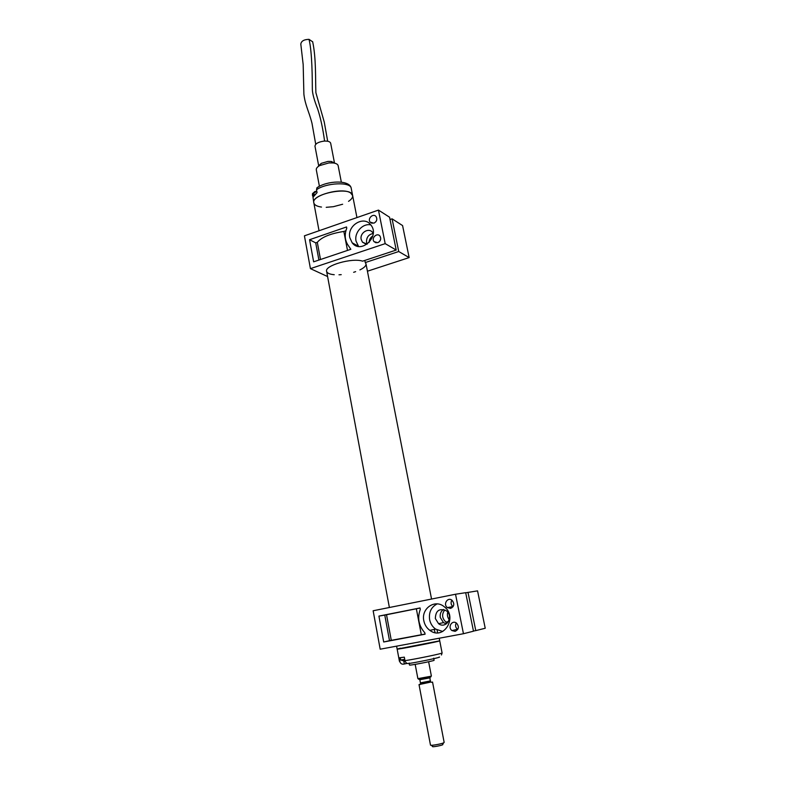 <?xml version="1.0" encoding="UTF-8"?>
<svg xmlns="http://www.w3.org/2000/svg" width="786" height="786" viewBox="0 0 786 786"><rect width="100%" height="100%" fill="white"/><g stroke="black" fill="none" stroke-linecap="round" stroke-linejoin="round"><path stroke-width="1.18" d="M400.555 648.175L397.146 649.098C395.682 650.032 440.671 641.278 439.728 640.826L397.146 649.098L396.596 646.151M400.123 662.421L399.091 657.833L404.318 657.155L404.986 660.672C416.953 658.845 442.96 653.431 442.096 652.96L442.096 652.94M403.749 660.839L404.338 663.973L407.177 663.404M404.338 663.973L403.572 664.141C401.646 664.376 400.369 663.433 399.75 661.331M439.187 657.017C442.675 656.949 420.264 661.763 408.848 663.522C406.902 663.757 405.625 662.804 404.986 660.672M433.695 658.187L434.098 660.279C434.648 660.8 408.789 665.83 409.545 665.054L409.162 663.03M313.614 193.376L316.758 191.185C313.889 192.472 312.808 193.395 313.516 193.975C313.467 193.022 314.577 192.177 316.846 191.45M313.869 195.518L314.921 194.309M404.819 659.778L400.663 659.994L404.741 659.375M405.104 661.154L404.544 661.213L405.085 661.37M401.695 657.548L400.31 657.735M338.157 165.718L338.127 165.591C337.734 164.215 336.094 163.331 333.225 162.957L328.951 162.928L319.656 165.591C317.19 167.015 316.07 168.42 316.306 169.835L319.411 186.282M334.237 162.751L331.004 161.454L327.919 161.435L321.228 163.36L318.861 165.649M330.68 143.268L330.66 143.18C330.051 141.588 327.841 140.9 324.029 141.107C318.261 141.961 315.245 143.671 314.98 146.225L318.684 165.797M300.832 44.262L300.802 44.154C301.235 41.078 303.976 39.477 309.036 39.349L312.671 41.825M443.618 742.829L442.646 744.43C444.65 744.981 430.787 747.673 432.664 746.376L431.219 745.275M430.954 682.042L419.017 684.616L430.482 745.069C430.168 745.973 441.408 744.028 443.697 742.79L444.159 742.397M419.017 684.616L420.392 684.105M430.934 676.235L430.59 676.815C433.44 676.795 416.02 680.175 418.958 679.075L418.437 678.691M415.175 664.376L417.887 678.652L430.895 676.255L431.376 676.019L428.625 661.753M349.465 200.695C351.892 198.838 352.943 197.06 352.6 195.36C351.509 185.86 310.657 193.798 313.84 202.896C310.971 195.459 342.352 186.921 350.635 192.963L352.639 195.567M315.933 191.47L314.98 191.47L312.484 193.651L313.801 202.7M326.21 207.327L333.362 206.689L342.637 204.242M348.532 201.344L349.348 200.774M319.037 230.74L313.84 202.896C314.243 204.488 315.825 205.677 318.576 206.472M318.743 206.522L319.833 206.787M320.226 206.865L321.503 207.062M351.244 188.414L351.204 188.208C350.615 181.674 326.328 182.647 316.522 189.721L317.063 192.619L313.064 197.198L312.523 194.319M335.74 163.517L332.301 162.338M320.305 164.667L317.74 166.907M316.522 189.721L316.925 187.795L318.242 186.94M447.46 622.934L445.947 622.099C441.948 618.277 441.565 614.21 444.797 609.897M447.715 612.176C447.008 614.927 447.519 617.432 449.258 619.702M383.696 641.995L425.088 634.194L424.813 632.769C418.663 625.833 417.16 618.022 420.294 609.366L420.029 607.951L378.921 616.096L383.696 641.995L389.512 640.669L384.767 615.084L378.921 616.096M443.451 609.464C440.838 611.37 439.787 614.053 440.298 617.521L443.51 622.62L446.389 623.858M435.326 618.523C435.68 610.584 439.335 608 446.281 610.771C454.141 616.234 446.124 629.606 438.568 623.681L435.326 618.523M463.455 633.722L380.188 649.207L373.144 610.761L455.526 594.236L465.676 592.683L473.486 631.197L463.455 633.722L455.526 594.236M467.994 592.33L475.776 630.618L485.227 628.25L477.554 590.866L465.695 592.791M437.625 632.799L437.075 629.999M475.776 630.618L473.457 631.05M435.002 632.592L434.373 629.37M455.123 631.345C458.896 629.429 459.368 626.697 456.528 623.141C452.097 619.525 447.313 627.385 451.999 630.588L455.123 631.345M450.555 608.384C454.259 606.507 454.76 603.815 452.048 600.308C447.735 596.623 442.773 604.306 447.342 607.588L450.555 608.384M423.831 620.793C424.676 624.841 426.69 628.034 429.873 630.382C443.687 641.091 458.317 616.715 444.07 606.615C434.835 598.834 420.952 608.659 423.831 620.793M425.059 634.047L421.335 634.754L416.344 608.777L420.038 608.04M421.335 634.754L391.281 640.335L386.525 614.74L416.344 608.777M391.281 640.335L389.512 640.669M384.767 615.084L386.525 614.74M437.154 603.903C431.19 607.067 428.675 612.304 429.618 619.623C430.463 623.622 432.457 626.776 435.611 629.095L442.754 631.482M451.921 607.824L451.085 606.91M451.881 600.17C450.555 602.548 450.889 604.68 452.874 606.586L453.05 606.713M456.253 622.944C455.065 625.351 455.477 627.464 457.491 629.281L457.766 629.468M369.066 242.54C369.194 239.72 370.432 237.529 372.78 235.977M346.764 228.156L346.538 226.958L309.566 239.72L313.634 261.826L350.841 249.3L348.788 246.254C344.867 241.017 344.189 234.985 346.764 228.156M373.212 233.481C368.506 234.454 366.286 237.441 366.551 242.442L367.16 244.181M367.111 244.21L362.444 242.157L361.187 239.416C359.556 232.813 368.84 227.144 372.613 232.479L373.222 233.422M318.91 260.048L315.717 242.874L309.566 239.72M334.237 274.717C329.717 274.304 327.182 273.194 326.622 271.386C324.146 265.589 352.442 257.484 362.592 261.168L396.213 250.056L385.189 243.64L310.431 268.635L327.585 276.544M310.431 268.635L304.418 235.829L378.459 210.098L389.551 217.211L396.213 250.056M367.435 271.209L409.152 257.592L402.579 225.572L392.086 218.832L390.023 219.54M409.152 257.592L398.728 251.52L392.086 218.832M398.728 251.52L365.254 262.563L364.842 260.431M365.254 262.563L365.971 263.742C366.286 265.707 364.272 267.761 359.919 269.912M355.645 271.651L353.641 272.3M341.222 274.658L338.982 274.795M385.189 243.64L378.459 210.098M377.771 242.697C380.65 241.106 381.397 238.915 380.002 236.114C377.221 232.214 370.953 238.05 374.038 241.646L377.771 242.697M373.881 223.185C376.74 221.603 377.486 219.432 376.13 216.661C373.409 212.77 367.131 218.547 370.157 222.143L373.881 223.185M349.829 237.706L352.167 242.805C360.99 254.703 380.424 236.311 370.854 224.983C363.947 215.099 346.852 225.553 349.829 237.706M347.5 250.429L343.855 231.448L345.879 230.75M320.501 259.518L317.308 242.324C321.543 237.185 330.395 233.56 343.855 231.448M315.717 242.874L317.308 242.324M370.766 224.875C362.7 223.028 354.073 232.627 356.058 241.155L358.573 246.431M376.514 220.62L375.767 221.868M380.601 239.583L379.412 241.656M324.589 141.067C322.879 128.56 320.59 117.91 317.721 109.116C314.125 99.94 312.337 93.279 312.347 89.132C312.258 79.691 312.297 52.8 309.036 39.349M430.659 681.393L420.5 683.388M429.873 677.218L429.598 677.925L419.832 679.723L420.431 682.867L430.561 680.892M441.447 654.984L442.096 652.96L439.217 638.232M399.416 661.252L397.156 649.118M313.82 195.586L313.516 193.975M401.636 660.319L403.925 660.859M400.241 657.744L400.663 659.994M338.127 165.591L341.34 182.156M321.228 163.36L319.656 165.591M331.004 161.454L333.225 162.957M330.66 143.18L334.453 162.82M331.535 161.533L331.672 162.27M312.632 41.638C316.218 58.046 315.363 79.18 315.884 92.669L324.245 122.027L327.693 141.254M300.812 44.154L303.18 64.648L303.887 94.212C305.204 105.363 308.819 110.855 311.983 123.264L315.726 144.29M432.526 681.993L444.159 742.416M420.431 682.867L420.903 683.565L419.881 684.645M429.962 677.758L430.306 681.737L431.642 682.356M419.832 679.723L419.753 679.202M431.553 599.05L365.971 263.742M356.942 217.575L351.204 188.208C349.741 179.513 326.897 180.633 316.925 187.785M389.384 607.509L326.593 271.219M312.474 195.576L312.484 193.651M448.482 621.559L445.947 622.099M443.51 622.62L438.568 623.681M435.611 629.095L429.873 630.382M452.874 606.586L447.342 607.588M457.491 629.281L451.999 630.588M366.05 244.181L362.444 242.157M358.377 246.195L352.167 242.805M372.112 223.332L370.157 222.143M376.14 242.854L374.038 241.646"/></g></svg>
